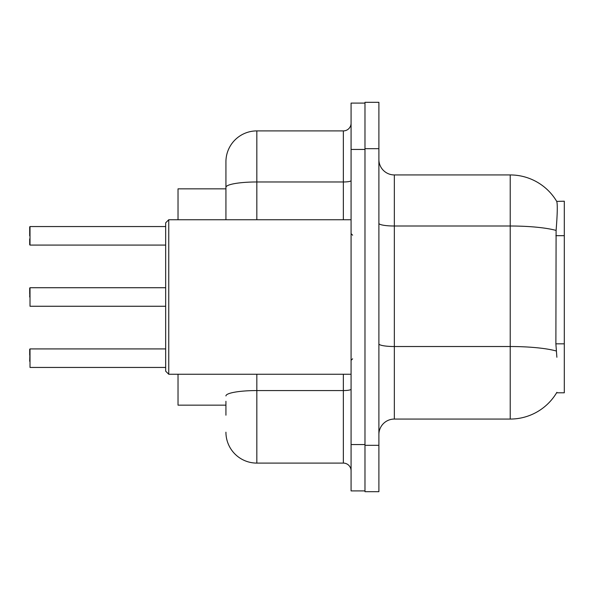 <?xml version="1.0" encoding="UTF-8"?>
<svg xmlns="http://www.w3.org/2000/svg" width="594" height="594" viewBox="0 0 594 594"><rect width="100%" height="100%" fill="white"/><g stroke="black" fill="none" stroke-linecap="round" stroke-linejoin="round"><path stroke-width="0.89" d="M556.875 357.261L555.88 343.837L556.103 230.427C557.439 213.625 557.64 203.95 556.712 201.396L564.3 201.203L564.3 392.797L556.6 392.797L556.875 392.337A54.076 54.076 0 0 1 510.224 419.06L394.342 419.06A15.451 15.451 0 0 0 378.89 434.511M225.928 188.847L178.029 188.847L178.029 219.743M225.928 405.153L178.029 405.153L178.029 374.257M364.983 445.329L364.983 491.684L378.89 491.684L378.89 445.329L364.983 445.329M378.89 148.671L378.89 102.317L364.983 102.317L364.983 148.671L378.89 148.671L378.89 445.329M556.103 230.427A54.076 9.393 180 0 0 510.224 226.01L510.224 174.94A54.076 54.076 0 0 1 556.712 201.396A54.076 54.076 0 0 0 510.224 174.94L394.342 174.94A15.451 15.451 0 0 1 378.89 159.489A15.451 15.451 0 0 0 394.342 174.94L394.342 419.06M225.928 415.199L225.928 401.292M351.076 444.557L351.076 490.911L364.983 490.911L364.983 103.089L351.076 103.089L351.076 444.557L364.983 444.557M256.831 374.257L256.831 463.097L343.354 463.097L343.354 374.257M225.928 219.743L225.928 161.806A30.903 30.903 0 0 1 256.831 130.903L343.354 130.903A7.722 7.722 0 0 0 351.076 123.181M225.928 161.806L225.928 178.801M351.076 470.819A7.722 7.722 0 0 0 343.354 463.097M256.831 463.097A30.903 30.903 0 0 1 225.928 432.194M29.7 361.271L30.012 348.916L30.012 367.448L165.667 367.448M29.7 349.227L29.7 355.093M29.7 297L30.012 287.726L30.012 306.259L165.667 306.259M29.7 288.038L29.7 293.911M30.012 226.552L30.012 245.084L30.012 226.552L165.667 226.552M29.7 235.818L29.7 226.863M29.7 244.773L29.7 238.907L29.7 244.773M168.755 374.257L165.667 371.161L165.667 222.839L168.755 219.743L168.755 374.257L351.076 374.257M564.3 343.837L555.88 343.837M564.3 235.677L555.88 235.677M510.224 419.06L510.224 226.01L394.342 226.01A15.451 2.68 0 0 1 378.89 223.329M556.266 350.995A54.076 9.393 180 0 0 510.224 346.525L394.342 346.525A15.451 2.68 -0 0 1 378.89 343.844M351.076 389.219A7.722 1.344 0 0 1 343.354 390.562L256.831 390.562A30.903 5.368 180 0 0 225.928 395.931M351.076 149.443L364.983 149.443M256.831 130.903L256.831 181.972L343.354 181.972L343.354 130.903M225.928 187.34A30.903 5.368 180 0 1 256.831 181.972L256.831 219.743M343.354 219.743L343.354 181.972A7.722 1.344 0 0 0 351.076 180.635M30.012 348.916L165.667 348.916M30.012 287.726L165.667 287.726M30.012 245.084L165.667 245.084M352.621 235.194L351.076 233.65M168.755 219.743L351.076 219.743M352.621 358.806L351.076 360.35"/></g></svg>
